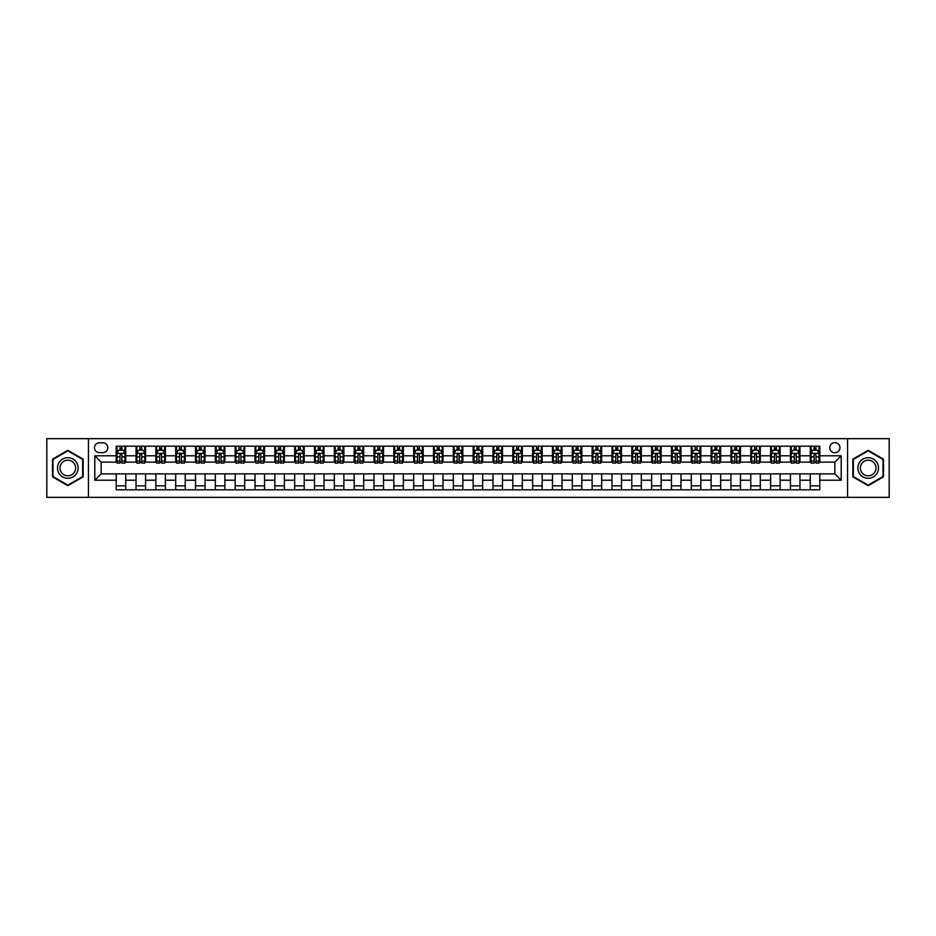 <?xml version="1.0" encoding="UTF-8"?>
<svg xmlns="http://www.w3.org/2000/svg" width="936" height="936" viewBox="0 0 936 936"><rect width="100%" height="100%" fill="white"/><g stroke="black" fill="none" stroke-linecap="round" stroke-linejoin="round"><path stroke-width="1.4" d="M834.865 442.623A5.078 5.078 0 0 0 829.787 447.689A5.078 5.078 0 0 0 834.865 452.767A5.078 5.078 0 0 0 839.943 447.689A5.078 5.078 0 0 0 834.865 442.623M847.56 497.344L889.2 497.344L889.2 438.656L847.56 438.656L847.56 497.344L88.44 497.344L88.44 438.656L46.8 438.656L46.8 497.344L88.44 497.344M99.391 452.615L102.878 452.615A4.914 4.914 0 0 0 107.804 447.689A4.914 4.914 0 0 0 102.878 442.775L99.391 442.775A4.914 4.914 0 0 0 94.477 447.689A4.914 4.914 0 0 0 99.391 452.615M847.56 438.656L88.44 438.656M116.204 480.215L94.793 480.215L94.793 455.785L116.204 455.785L116.204 462.127L101.135 462.127L101.135 473.873L116.204 473.873L116.204 489.809L819.796 489.809L819.796 473.873L834.865 473.873L834.865 462.127L819.796 462.127L819.796 455.785L841.207 455.785L841.207 480.215L819.796 480.215M819.796 455.785L819.796 446.191L116.204 446.191L116.204 455.785M810.272 446.191L810.272 462.127L811.067 462.127M814.086 462.127L815.981 462.127M819 462.127L819.796 462.127M810.272 462.127L799.168 462.127M790.44 446.191L790.44 462.127L791.236 462.127M794.255 462.127L796.15 462.127M790.44 462.127L779.337 462.127M770.609 446.191L770.609 462.127L771.404 462.127M774.423 462.127L776.33 462.127M770.609 462.127L759.505 462.127M750.777 446.191L750.777 462.127L751.573 462.127M754.591 462.127L756.499 462.127M750.777 462.127L739.674 462.127M730.957 446.191L730.957 462.127L731.741 462.127M734.76 462.127L736.667 462.127M730.957 462.127L719.842 462.127M711.126 446.191L711.126 462.127L711.91 462.127M714.928 462.127L716.836 462.127M711.126 462.127L700.023 462.127M691.294 446.191L691.294 462.127L692.09 462.127M695.097 462.127L697.004 462.127M691.294 462.127L680.191 462.127M671.463 446.191L671.463 462.127L672.259 462.127M675.265 462.127L677.173 462.127M671.463 462.127L660.36 462.127M651.631 446.191L651.631 462.127L652.427 462.127M655.434 462.127L657.341 462.127M651.631 462.127L640.528 462.127M631.8 446.191L631.8 462.127L632.596 462.127M635.602 462.127L637.51 462.127M631.8 462.127L620.697 462.127M611.968 446.191L611.968 462.127L612.764 462.127M615.783 462.127L617.678 462.127M611.968 462.127L600.865 462.127M592.137 446.191L592.137 462.127L592.933 462.127M595.951 462.127L597.847 462.127M592.137 462.127L581.034 462.127M572.305 446.191L572.305 462.127L573.101 462.127M576.12 462.127L578.015 462.127M572.305 462.127L561.202 462.127M552.474 446.191L552.474 462.127L553.27 462.127M556.288 462.127L558.184 462.127M552.474 462.127L541.371 462.127M532.642 446.191L532.642 462.127L533.438 462.127M536.457 462.127L538.364 462.127M532.642 462.127L521.539 462.127M512.823 446.191L512.823 462.127L513.607 462.127M516.625 462.127L518.532 462.127M512.823 462.127L501.708 462.127M492.991 446.191L492.991 462.127L493.775 462.127M496.794 462.127L498.701 462.127M492.991 462.127L481.876 462.127M473.16 446.191L473.16 462.127L473.944 462.127M476.962 462.127L478.869 462.127M473.16 462.127L462.056 462.127M453.328 446.191L453.328 462.127L454.124 462.127M457.131 462.127L459.038 462.127M453.328 462.127L442.225 462.127M433.497 446.191L433.497 462.127L434.292 462.127M437.299 462.127L439.206 462.127M433.497 462.127L422.393 462.127M413.665 446.191L413.665 462.127L414.461 462.127M417.468 462.127L419.375 462.127M413.665 462.127L402.562 462.127M393.834 446.191L393.834 462.127L394.629 462.127M397.636 462.127L399.543 462.127M393.834 462.127L382.73 462.127M374.002 446.191L374.002 462.127L374.798 462.127M377.816 462.127L379.712 462.127M374.002 462.127L362.899 462.127M354.171 446.191L354.171 462.127L354.966 462.127M357.985 462.127L359.88 462.127M354.171 462.127L343.067 462.127M334.339 446.191L334.339 462.127L335.135 462.127M338.153 462.127L340.049 462.127M334.339 462.127L323.236 462.127M314.508 446.191L314.508 462.127L315.303 462.127M318.322 462.127L320.217 462.127M314.508 462.127L303.404 462.127M294.676 446.191L294.676 462.127L295.472 462.127M298.49 462.127L300.397 462.127M294.676 462.127L283.573 462.127M274.856 446.191L274.856 462.127L275.64 462.127M278.659 462.127L280.566 462.127M274.856 462.127L263.741 462.127M255.025 446.191L255.025 462.127L255.809 462.127M258.827 462.127L260.734 462.127M255.025 462.127L243.91 462.127M235.193 446.191L235.193 462.127L235.977 462.127M238.996 462.127L240.903 462.127M235.193 462.127L224.09 462.127M215.362 446.191L215.362 462.127L216.157 462.127M219.164 462.127L221.071 462.127M215.362 462.127L204.259 462.127M195.53 446.191L195.53 462.127L196.326 462.127M199.333 462.127L201.24 462.127M195.53 462.127L184.427 462.127M175.699 446.191L175.699 462.127L176.494 462.127M179.501 462.127L181.409 462.127M175.699 462.127L164.596 462.127M155.867 446.191L155.867 462.127L156.663 462.127M159.67 462.127L161.577 462.127M155.867 462.127L144.764 462.127M136.036 446.191L136.036 462.127L136.832 462.127M139.85 462.127L141.745 462.127M136.036 462.127L124.933 462.127M116.204 462.127L117 462.127M120.019 462.127L121.914 462.127M116.204 473.873L125.728 473.873L125.728 489.809M819.796 473.873L125.728 473.873M125.728 446.191L125.728 462.127M116.204 450.157L117 450.157M120.019 450.157L121.914 450.157M124.933 450.157L125.728 450.157M116.204 485.842L125.728 485.842M136.036 473.873L136.036 489.809M145.56 446.191L145.56 462.127M136.036 450.157L136.832 450.157M139.85 450.157L141.745 450.157M144.764 450.157L145.56 450.157M145.56 473.873L145.56 489.809M136.036 485.842L145.56 485.842M155.867 473.873L155.867 489.809M165.391 473.873L165.391 489.809M155.867 485.842L165.391 485.842M165.391 446.191L165.391 462.127M155.867 450.157L156.663 450.157M159.67 450.157L161.577 450.157M164.596 450.157L165.391 450.157M175.699 473.873L175.699 489.809M185.223 473.873L185.223 489.809M175.699 485.842L185.223 485.842M185.223 446.191L185.223 462.127M175.699 450.157L176.494 450.157M179.501 450.157L181.409 450.157M184.427 450.157L185.223 450.157M195.53 473.873L195.53 489.809M205.042 473.873L205.042 489.809M195.53 485.842L205.042 485.842M205.042 446.191L205.042 462.127M195.53 450.157L196.326 450.157M199.333 450.157L201.24 450.157M204.259 450.157L205.042 450.157M215.362 473.873L215.362 489.809M224.874 473.873L224.874 489.809M215.362 485.842L224.874 485.842M224.874 446.191L224.874 462.127M215.362 450.157L216.157 450.157M219.164 450.157L221.071 450.157M224.09 450.157L224.874 450.157M235.193 473.873L235.193 489.809M244.706 473.873L244.706 489.809M235.193 485.842L244.706 485.842M244.706 446.191L244.706 462.127M235.193 450.157L235.977 450.157M238.996 450.157L240.903 450.157M243.91 450.157L244.706 450.157M255.025 473.873L255.025 489.809M264.537 473.873L264.537 489.809M255.025 485.842L264.537 485.842M264.537 446.191L264.537 462.127M255.025 450.157L255.809 450.157M258.827 450.157L260.734 450.157M263.741 450.157L264.537 450.157M274.856 473.873L274.856 489.809M284.368 473.873L284.368 489.809M274.856 485.842L284.368 485.842M284.368 446.191L284.368 462.127M274.856 450.157L275.64 450.157M278.659 450.157L280.566 450.157M283.573 450.157L284.368 450.157M294.676 473.873L294.676 489.809M304.2 473.873L304.2 489.809M294.676 485.842L304.2 485.842M304.2 446.191L304.2 462.127M294.676 450.157L295.472 450.157M298.49 450.157L300.397 450.157M303.404 450.157L304.2 450.157M314.508 473.873L314.508 489.809M324.031 473.873L324.031 489.809M314.508 485.842L324.031 485.842M324.031 446.191L324.031 462.127M314.508 450.157L315.303 450.157M318.322 450.157L320.217 450.157M323.236 450.157L324.031 450.157M334.339 473.873L334.339 489.809M343.863 473.873L343.863 489.809M334.339 485.842L343.863 485.842M343.863 446.191L343.863 462.127M334.339 450.157L335.135 450.157M338.153 450.157L340.049 450.157M343.067 450.157L343.863 450.157M354.171 473.873L354.171 489.809M363.695 473.873L363.695 489.809M354.171 485.842L363.695 485.842M363.695 446.191L363.695 462.127M354.171 450.157L354.966 450.157M357.985 450.157L359.88 450.157M362.899 450.157L363.695 450.157M374.002 473.873L374.002 489.809M383.526 473.873L383.526 489.809M374.002 485.842L383.526 485.842M383.526 446.191L383.526 462.127M374.002 450.157L374.798 450.157M377.816 450.157L379.712 450.157M382.73 450.157L383.526 450.157M393.834 473.873L393.834 489.809M403.357 473.873L403.357 489.809M393.834 485.842L403.357 485.842M403.357 446.191L403.357 462.127M393.834 450.157L394.629 450.157M397.636 450.157L399.543 450.157M402.562 450.157L403.357 450.157M413.665 473.873L413.665 489.809M423.177 473.873L423.177 489.809M413.665 485.842L423.177 485.842M423.177 446.191L423.177 462.127M413.665 450.157L414.461 450.157M417.468 450.157L419.375 450.157M422.393 450.157L423.177 450.157M433.497 473.873L433.497 489.809M443.009 473.873L443.009 489.809M433.497 485.842L443.009 485.842M443.009 446.191L443.009 462.127M433.497 450.157L434.292 450.157M437.299 450.157L439.206 450.157M442.225 450.157L443.009 450.157M453.328 473.873L453.328 489.809M462.84 473.873L462.84 489.809M453.328 485.842L462.84 485.842M462.84 446.191L462.84 462.127M453.328 450.157L454.124 450.157M457.131 450.157L459.038 450.157M462.056 450.157L462.84 450.157M473.16 473.873L473.16 489.809M482.672 473.873L482.672 489.809M473.16 485.842L482.672 485.842M482.672 446.191L482.672 462.127M473.16 450.157L473.944 450.157M476.962 450.157L478.869 450.157M481.876 450.157L482.672 450.157M492.991 473.873L492.991 489.809M502.503 473.873L502.503 489.809M492.991 485.842L502.503 485.842M502.503 446.191L502.503 462.127M492.991 450.157L493.775 450.157M496.794 450.157L498.701 450.157M501.708 450.157L502.503 450.157M512.823 473.873L512.823 489.809M522.335 473.873L522.335 489.809M512.823 485.842L522.335 485.842M522.335 446.191L522.335 462.127M512.823 450.157L513.607 450.157M516.625 450.157L518.532 450.157M521.539 450.157L522.335 450.157M532.642 473.873L532.642 489.809M542.166 473.873L542.166 489.809M532.642 485.842L542.166 485.842M542.166 446.191L542.166 462.127M532.642 450.157L533.438 450.157M536.457 450.157L538.364 450.157M541.371 450.157L542.166 450.157M552.474 473.873L552.474 489.809M561.998 473.873L561.998 489.809M552.474 485.842L561.998 485.842M561.998 446.191L561.998 462.127M552.474 450.157L553.27 450.157M556.288 450.157L558.184 450.157M561.202 450.157L561.998 450.157M572.305 473.873L572.305 489.809M581.829 473.873L581.829 489.809M572.305 485.842L581.829 485.842M581.829 446.191L581.829 462.127M572.305 450.157L573.101 450.157M576.12 450.157L578.015 450.157M581.034 450.157L581.829 450.157M592.137 473.873L592.137 489.809M601.661 473.873L601.661 489.809M592.137 485.842L601.661 485.842M601.661 446.191L601.661 462.127M592.137 450.157L592.933 450.157M595.951 450.157L597.847 450.157M600.865 450.157L601.661 450.157M611.968 473.873L611.968 489.809M621.492 473.873L621.492 489.809M611.968 485.842L621.492 485.842M621.492 446.191L621.492 462.127M611.968 450.157L612.764 450.157M615.783 450.157L617.678 450.157M620.697 450.157L621.492 450.157M631.8 473.873L631.8 489.809M641.324 473.873L641.324 489.809M631.8 485.842L641.324 485.842M641.324 446.191L641.324 462.127M631.8 450.157L632.596 450.157M635.602 450.157L637.51 450.157M640.528 450.157L641.324 450.157M651.631 473.873L651.631 489.809M661.144 473.873L661.144 489.809M651.631 485.842L661.144 485.842M661.144 446.191L661.144 462.127M651.631 450.157L652.427 450.157M655.434 450.157L657.341 450.157M660.36 450.157L661.144 450.157M671.463 473.873L671.463 489.809M680.975 473.873L680.975 489.809M671.463 485.842L680.975 485.842M680.975 446.191L680.975 462.127M671.463 450.157L672.259 450.157M675.265 450.157L677.173 450.157M680.191 450.157L680.975 450.157M691.294 473.873L691.294 489.809M700.807 473.873L700.807 489.809M691.294 485.842L700.807 485.842M700.807 446.191L700.807 462.127M691.294 450.157L692.09 450.157M695.097 450.157L697.004 450.157M700.023 450.157L700.807 450.157M711.126 473.873L711.126 489.809M720.638 473.873L720.638 489.809M711.126 485.842L720.638 485.842M720.638 446.191L720.638 462.127M711.126 450.157L711.91 450.157M714.928 450.157L716.836 450.157M719.842 450.157L720.638 450.157M730.957 473.873L730.957 489.809M740.47 473.873L740.47 489.809M730.957 485.842L740.47 485.842M740.47 446.191L740.47 462.127M730.957 450.157L731.741 450.157M734.76 450.157L736.667 450.157M739.674 450.157L740.47 450.157M750.777 473.873L750.777 489.809M760.301 473.873L760.301 489.809M750.777 485.842L760.301 485.842M760.301 446.191L760.301 462.127M750.777 450.157L751.573 450.157M754.591 450.157L756.499 450.157M759.505 450.157L760.301 450.157M770.609 473.873L770.609 489.809M780.133 473.873L780.133 489.809M770.609 485.842L780.133 485.842M780.133 446.191L780.133 462.127M770.609 450.157L771.404 450.157M774.423 450.157L776.33 450.157M779.337 450.157L780.133 450.157M790.44 473.873L790.44 489.809M799.964 473.873L799.964 489.809M790.44 485.842L799.964 485.842M799.964 446.191L799.964 462.127M790.44 450.157L791.236 450.157M794.255 450.157L796.15 450.157M799.168 450.157L799.964 450.157M810.272 473.873L810.272 489.809M810.272 485.842L819.796 485.842M810.272 450.157L811.067 450.157M814.086 450.157L815.981 450.157M819 450.157L819.796 450.157M101.135 462.127L94.793 455.785M101.135 473.873L94.793 480.215M841.207 455.785L834.865 462.127M841.207 480.215L834.865 473.873M67.825 485.679L83.128 476.833L83.128 459.166L67.825 450.321L52.51 459.166L52.51 476.833L67.825 485.679M883.49 459.166L868.175 450.321L852.871 459.166L852.871 476.833L868.175 485.679L883.49 476.833L883.49 459.166M121.914 448.25L120.019 448.25M124.933 461.097L121.914 461.097L121.914 463.086L124.933 463.086L124.933 453.41L123.341 450.228L118.591 450.228L117 453.41L117 463.086L120.019 463.086L120.019 461.097L117 461.097M117 453.41L117 446.191M124.933 453.41L124.933 446.191M120.019 450.228L120.019 446.191M121.914 446.191L121.914 450.228M121.914 461.097L121.914 454.592L120.019 454.592L120.019 461.097M141.745 448.25L139.85 448.25M144.764 461.097L141.745 461.097L141.745 463.086L144.764 463.086L144.764 453.41L143.173 450.228L138.423 450.228L136.832 453.41L136.832 463.086L139.85 463.086L139.85 461.097L136.832 461.097M136.832 453.41L136.832 446.191M144.764 453.41L144.764 446.191M139.85 450.228L139.85 446.191M141.745 446.191L141.745 450.228M141.745 461.097L141.745 454.592L139.85 454.592L139.85 461.097M161.577 448.25L159.67 448.25M164.596 461.097L161.577 461.097L161.577 463.086L164.596 463.086L164.596 453.41L163.004 450.228L158.242 450.228L156.663 453.41L156.663 463.086L159.67 463.086L159.67 461.097L156.663 461.097M156.663 453.41L156.663 446.191M164.596 453.41L164.596 446.191M159.67 450.228L159.67 446.191M161.577 446.191L161.577 450.228M161.577 461.097L161.577 454.592L159.67 454.592L159.67 461.097M181.409 448.25L179.501 448.25M184.427 461.097L181.409 461.097L181.409 463.086L184.427 463.086L184.427 453.41L182.836 450.228L178.074 450.228L176.494 453.41L176.494 463.086L179.501 463.086L179.501 461.097L176.494 461.097M176.494 453.41L176.494 446.191M184.427 453.41L184.427 446.191M179.501 450.228L179.501 446.191M181.409 446.191L181.409 450.228M181.409 461.097L181.409 454.592L179.501 454.592L179.501 461.097M201.24 448.25L199.333 448.25M204.259 461.097L201.24 461.097L201.24 463.086L204.259 463.086L204.259 453.41L202.667 450.228L197.905 450.228L196.326 453.41L196.326 463.086L199.333 463.086L199.333 461.097L196.326 461.097M196.326 453.41L196.326 446.191M204.259 453.41L204.259 446.191M199.333 450.228L199.333 446.191M201.24 446.191L201.24 450.228M201.24 461.097L201.24 454.592L199.333 454.592L199.333 461.097M76.752 462.84A10.308 10.308 0 0 0 62.665 459.073A10.308 10.308 0 0 0 58.886 473.16A10.308 10.308 0 0 0 72.973 476.927A10.308 10.308 0 0 0 76.752 462.84M74.576 464.092A7.804 7.804 0 0 0 63.917 461.237A7.804 7.804 0 0 0 61.062 471.908A7.804 7.804 0 0 0 71.721 474.763A7.804 7.804 0 0 0 74.576 464.092M67.825 485.129L52.989 476.564L52.989 459.436L67.825 450.871L82.649 459.436L82.649 476.564L67.825 485.129M868.175 478.308A10.308 10.308 0 0 0 878.495 468A10.308 10.308 0 0 0 868.175 457.692A10.308 10.308 0 0 0 857.867 468A10.308 10.308 0 0 0 868.175 478.308M868.175 475.804A7.804 7.804 0 0 0 875.991 468A7.804 7.804 0 0 0 868.175 460.196A7.804 7.804 0 0 0 860.371 468A7.804 7.804 0 0 0 868.175 475.804M853.351 459.436L868.175 450.871L883.011 459.436L883.011 476.564L868.175 485.129L853.351 476.564L853.351 459.436M221.071 448.25L219.164 448.25M224.09 461.097L221.071 461.097L221.071 463.086L224.09 463.086L224.09 453.41L222.499 450.228L217.737 450.228L216.157 453.41L216.157 463.086L219.164 463.086L219.164 461.097L216.157 461.097M216.157 453.41L216.157 446.191M224.09 453.41L224.09 446.191M219.164 450.228L219.164 446.191M221.071 446.191L221.071 450.228M221.071 461.097L221.071 454.592L219.164 454.592L219.164 461.097M240.903 448.25L238.996 448.25M243.91 461.097L240.903 461.097L240.903 463.086L243.91 463.086L243.91 453.41L242.33 450.228L237.569 450.228L235.977 453.41L235.977 463.086L238.996 463.086L238.996 461.097L235.977 461.097M235.977 453.41L235.977 446.191M243.91 453.41L243.91 446.191M238.996 450.228L238.996 446.191M240.903 446.191L240.903 450.228M240.903 461.097L240.903 454.592L238.996 454.592L238.996 461.097M260.734 448.25L258.827 448.25M263.741 461.097L260.734 461.097L260.734 463.086L263.741 463.086L263.741 453.41L262.162 450.228L257.4 450.228L255.809 453.41L255.809 463.086L258.827 463.086L258.827 461.097L255.809 461.097M255.809 453.41L255.809 446.191M263.741 453.41L263.741 446.191M258.827 450.228L258.827 446.191M260.734 446.191L260.734 450.228M260.734 461.097L260.734 454.592L258.827 454.592L258.827 461.097M280.566 448.25L278.659 448.25M283.573 461.097L280.566 461.097L280.566 463.086L283.573 463.086L283.573 453.41L281.993 450.228L277.231 450.228L275.64 453.41L275.64 463.086L278.659 463.086L278.659 461.097L275.64 461.097M275.64 453.41L275.64 446.191M283.573 453.41L283.573 446.191M278.659 450.228L278.659 446.191M280.566 446.191L280.566 450.228M280.566 461.097L280.566 454.592L278.659 454.592L278.659 461.097M300.397 448.25L298.49 448.25M303.404 461.097L300.397 461.097L300.397 463.086L303.404 463.086L303.404 453.41L301.825 450.228L297.063 450.228L295.472 453.41L295.472 463.086L298.49 463.086L298.49 461.097L295.472 461.097M295.472 453.41L295.472 446.191M303.404 453.41L303.404 446.191M298.49 450.228L298.49 446.191M300.397 446.191L300.397 450.228M300.397 461.097L300.397 454.592L298.49 454.592L298.49 461.097M320.217 448.25L318.322 448.25M323.236 461.097L320.217 461.097L320.217 463.086L323.236 463.086L323.236 453.41L321.656 450.228L316.894 450.228L315.303 453.41L315.303 463.086L318.322 463.086L318.322 461.097L315.303 461.097M315.303 453.41L315.303 446.191M323.236 453.41L323.236 446.191M318.322 450.228L318.322 446.191M320.217 446.191L320.217 450.228M320.217 461.097L320.217 454.592L318.322 454.592L318.322 461.097M340.049 448.25L338.153 448.25M343.067 461.097L340.049 461.097L340.049 463.086L343.067 463.086L343.067 453.41L341.476 450.228L336.726 450.228L335.135 453.41L335.135 463.086L338.153 463.086L338.153 461.097L335.135 461.097M335.135 453.41L335.135 446.191M343.067 453.41L343.067 446.191M338.153 450.228L338.153 446.191M340.049 446.191L340.049 450.228M340.049 461.097L340.049 454.592L338.153 454.592L338.153 461.097M359.88 448.25L357.985 448.25M362.899 461.097L359.88 461.097L359.88 463.086L362.899 463.086L362.899 453.41L361.308 450.228L356.558 450.228L354.966 453.41L354.966 463.086L357.985 463.086L357.985 461.097L354.966 461.097M354.966 453.41L354.966 446.191M362.899 453.41L362.899 446.191M357.985 450.228L357.985 446.191M359.88 446.191L359.88 450.228M359.88 461.097L359.88 454.592L357.985 454.592L357.985 461.097M379.712 448.25L377.816 448.25M382.73 461.097L379.712 461.097L379.712 463.086L382.73 463.086L382.73 453.41L381.139 450.228L376.377 450.228L374.798 453.41L374.798 463.086L377.816 463.086L377.816 461.097L374.798 461.097M374.798 453.41L374.798 446.191M382.73 453.41L382.73 446.191M377.816 450.228L377.816 446.191M379.712 446.191L379.712 450.228M379.712 461.097L379.712 454.592L377.816 454.592L377.816 461.097M399.543 448.25L397.636 448.25M402.562 461.097L399.543 461.097L399.543 463.086L402.562 463.086L402.562 453.41L400.971 450.228L396.209 450.228L394.629 453.41L394.629 463.086L397.636 463.086L397.636 461.097L394.629 461.097M394.629 453.41L394.629 446.191M402.562 453.41L402.562 446.191M397.636 450.228L397.636 446.191M399.543 446.191L399.543 450.228M399.543 461.097L399.543 454.592L397.636 454.592L397.636 461.097M419.375 448.25L417.468 448.25M422.393 461.097L419.375 461.097L419.375 463.086L422.393 463.086L422.393 453.41L420.802 450.228L416.04 450.228L414.461 453.41L414.461 463.086L417.468 463.086L417.468 461.097L414.461 461.097M414.461 453.41L414.461 446.191M422.393 453.41L422.393 446.191M417.468 450.228L417.468 446.191M419.375 446.191L419.375 450.228M419.375 461.097L419.375 454.592L417.468 454.592L417.468 461.097M439.206 448.25L437.299 448.25M442.225 461.097L439.206 461.097L439.206 463.086L442.225 463.086L442.225 453.41L440.634 450.228L435.872 450.228L434.292 453.41L434.292 463.086L437.299 463.086L437.299 461.097L434.292 461.097M434.292 453.41L434.292 446.191M442.225 453.41L442.225 446.191M437.299 450.228L437.299 446.191M439.206 446.191L439.206 450.228M439.206 461.097L439.206 454.592L437.299 454.592L437.299 461.097M459.038 448.25L457.131 448.25M462.056 461.097L459.038 461.097L459.038 463.086L462.056 463.086L462.056 453.41L460.465 450.228L455.703 450.228L454.124 453.41L454.124 463.086L457.131 463.086L457.131 461.097L454.124 461.097M454.124 453.41L454.124 446.191M462.056 453.41L462.056 446.191M457.131 450.228L457.131 446.191M459.038 446.191L459.038 450.228M459.038 461.097L459.038 454.592L457.131 454.592L457.131 461.097M478.869 448.25L476.962 448.25M481.876 461.097L478.869 461.097L478.869 463.086L481.876 463.086L481.876 453.41L480.297 450.228L475.535 450.228L473.944 453.41L473.944 463.086L476.962 463.086L476.962 461.097L473.944 461.097M473.944 453.41L473.944 446.191M481.876 453.41L481.876 446.191M476.962 450.228L476.962 446.191M478.869 446.191L478.869 450.228M478.869 461.097L478.869 454.592L476.962 454.592L476.962 461.097M498.701 448.25L496.794 448.25M501.708 461.097L498.701 461.097L498.701 463.086L501.708 463.086L501.708 453.41L500.128 450.228L495.366 450.228L493.775 453.41L493.775 463.086L496.794 463.086L496.794 461.097L493.775 461.097M493.775 453.41L493.775 446.191M501.708 453.41L501.708 446.191M496.794 450.228L496.794 446.191M498.701 446.191L498.701 450.228M498.701 461.097L498.701 454.592L496.794 454.592L496.794 461.097M518.532 448.25L516.625 448.25M521.539 461.097L518.532 461.097L518.532 463.086L521.539 463.086L521.539 453.41L519.96 450.228L515.198 450.228L513.607 453.41L513.607 463.086L516.625 463.086L516.625 461.097L513.607 461.097M513.607 453.41L513.607 446.191M521.539 453.41L521.539 446.191M516.625 450.228L516.625 446.191M518.532 446.191L518.532 450.228M518.532 461.097L518.532 454.592L516.625 454.592L516.625 461.097M538.364 448.25L536.457 448.25M541.371 461.097L538.364 461.097L538.364 463.086L541.371 463.086L541.371 453.41L539.791 450.228L535.029 450.228L533.438 453.41L533.438 463.086L536.457 463.086L536.457 461.097L533.438 461.097M533.438 453.41L533.438 446.191M541.371 453.41L541.371 446.191M536.457 450.228L536.457 446.191M538.364 446.191L538.364 450.228M538.364 461.097L538.364 454.592L536.457 454.592L536.457 461.097M558.184 448.25L556.288 448.25M561.202 461.097L558.184 461.097L558.184 463.086L561.202 463.086L561.202 453.41L559.623 450.228L554.861 450.228L553.27 453.41L553.27 463.086L556.288 463.086L556.288 461.097L553.27 461.097M553.27 453.41L553.27 446.191M561.202 453.41L561.202 446.191M556.288 450.228L556.288 446.191M558.184 446.191L558.184 450.228M558.184 461.097L558.184 454.592L556.288 454.592L556.288 461.097M578.015 448.25L576.12 448.25M581.034 461.097L578.015 461.097L578.015 463.086L581.034 463.086L581.034 453.41L579.442 450.228L574.692 450.228L573.101 453.41L573.101 463.086L576.12 463.086L576.12 461.097L573.101 461.097M573.101 453.41L573.101 446.191M581.034 453.41L581.034 446.191M576.12 450.228L576.12 446.191M578.015 446.191L578.015 450.228M578.015 461.097L578.015 454.592L576.12 454.592L576.12 461.097M597.847 448.25L595.951 448.25M600.865 461.097L597.847 461.097L597.847 463.086L600.865 463.086L600.865 453.41L599.274 450.228L594.524 450.228L592.933 453.41L592.933 463.086L595.951 463.086L595.951 461.097L592.933 461.097M592.933 453.41L592.933 446.191M600.865 453.41L600.865 446.191M595.951 450.228L595.951 446.191M597.847 446.191L597.847 450.228M597.847 461.097L597.847 454.592L595.951 454.592L595.951 461.097M617.678 448.25L615.783 448.25M620.697 461.097L617.678 461.097L617.678 463.086L620.697 463.086L620.697 453.41L619.105 450.228L614.344 450.228L612.764 453.41L612.764 463.086L615.783 463.086L615.783 461.097L612.764 461.097M612.764 453.41L612.764 446.191M620.697 453.41L620.697 446.191M615.783 450.228L615.783 446.191M617.678 446.191L617.678 450.228M617.678 461.097L617.678 454.592L615.783 454.592L615.783 461.097M637.51 448.25L635.602 448.25M640.528 461.097L637.51 461.097L637.51 463.086L640.528 463.086L640.528 453.41L638.937 450.228L634.175 450.228L632.596 453.41L632.596 463.086L635.602 463.086L635.602 461.097L632.596 461.097M632.596 453.41L632.596 446.191M640.528 453.41L640.528 446.191M635.602 450.228L635.602 446.191M637.51 446.191L637.51 450.228M637.51 461.097L637.51 454.592L635.602 454.592L635.602 461.097M657.341 448.25L655.434 448.25M660.36 461.097L657.341 461.097L657.341 463.086L660.36 463.086L660.36 453.41L658.768 450.228L654.007 450.228L652.427 453.41L652.427 463.086L655.434 463.086L655.434 461.097L652.427 461.097M652.427 453.41L652.427 446.191M660.36 453.41L660.36 446.191M655.434 450.228L655.434 446.191M657.341 446.191L657.341 450.228M657.341 461.097L657.341 454.592L655.434 454.592L655.434 461.097M677.173 448.25L675.265 448.25M680.191 461.097L677.173 461.097L677.173 463.086L680.191 463.086L680.191 453.41L678.6 450.228L673.838 450.228L672.259 453.41L672.259 463.086L675.265 463.086L675.265 461.097L672.259 461.097M672.259 453.41L672.259 446.191M680.191 453.41L680.191 446.191M675.265 450.228L675.265 446.191M677.173 446.191L677.173 450.228M677.173 461.097L677.173 454.592L675.265 454.592L675.265 461.097M697.004 448.25L695.097 448.25M700.023 461.097L697.004 461.097L697.004 463.086L700.023 463.086L700.023 453.41L698.432 450.228L693.67 450.228L692.09 453.41L692.09 463.086L695.097 463.086L695.097 461.097L692.09 461.097M692.09 453.41L692.09 446.191M700.023 453.41L700.023 446.191M695.097 450.228L695.097 446.191M697.004 446.191L697.004 450.228M697.004 461.097L697.004 454.592L695.097 454.592L695.097 461.097M716.836 448.25L714.928 448.25M719.842 461.097L716.836 461.097L716.836 463.086L719.842 463.086L719.842 453.41L718.263 450.228L713.501 450.228L711.91 453.41L711.91 463.086L714.928 463.086L714.928 461.097L711.91 461.097M711.91 453.41L711.91 446.191M719.842 453.41L719.842 446.191M714.928 450.228L714.928 446.191M716.836 446.191L716.836 450.228M716.836 461.097L716.836 454.592L714.928 454.592L714.928 461.097M736.667 448.25L734.76 448.25M739.674 461.097L736.667 461.097L736.667 463.086L739.674 463.086L739.674 453.41L738.094 450.228L733.333 450.228L731.741 453.41L731.741 463.086L734.76 463.086L734.76 461.097L731.741 461.097M731.741 453.41L731.741 446.191M739.674 453.41L739.674 446.191M734.76 450.228L734.76 446.191M736.667 446.191L736.667 450.228M736.667 461.097L736.667 454.592L734.76 454.592L734.76 461.097M756.499 448.25L754.591 448.25M759.505 461.097L756.499 461.097L756.499 463.086L759.505 463.086L759.505 453.41L757.926 450.228L753.164 450.228L751.573 453.41L751.573 463.086L754.591 463.086L754.591 461.097L751.573 461.097M751.573 453.41L751.573 446.191M759.505 453.41L759.505 446.191M754.591 450.228L754.591 446.191M756.499 446.191L756.499 450.228M756.499 461.097L756.499 454.592L754.591 454.592L754.591 461.097M776.33 448.25L774.423 448.25M779.337 461.097L776.33 461.097L776.33 463.086L779.337 463.086L779.337 453.41L777.757 450.228L772.996 450.228L771.404 453.41L771.404 463.086L774.423 463.086L774.423 461.097L771.404 461.097M771.404 453.41L771.404 446.191M779.337 453.41L779.337 446.191M774.423 450.228L774.423 446.191M776.33 446.191L776.33 450.228M776.33 461.097L776.33 454.592L774.423 454.592L774.423 461.097M796.15 448.25L794.255 448.25M799.168 461.097L796.15 461.097L796.15 463.086L799.168 463.086L799.168 453.41L797.577 450.228L792.827 450.228L791.236 453.41L791.236 463.086L794.255 463.086L794.255 461.097L791.236 461.097M791.236 453.41L791.236 446.191M799.168 453.41L799.168 446.191M794.255 450.228L794.255 446.191M796.15 446.191L796.15 450.228M796.15 461.097L796.15 454.592L794.255 454.592L794.255 461.097M815.981 448.25L814.086 448.25M819 461.097L815.981 461.097L815.981 463.086L819 463.086L819 453.41L817.409 450.228L812.659 450.228L811.067 453.41L811.067 463.086L814.086 463.086L814.086 461.097L811.067 461.097M811.067 453.41L811.067 446.191M819 453.41L819 446.191M814.086 450.228L814.086 446.191M815.981 446.191L815.981 450.228M815.981 461.097L815.981 454.592L814.086 454.592L814.086 461.097M136.036 480.215L125.728 480.215M136.036 455.785L125.728 455.785M155.867 455.785L145.56 455.785M155.867 480.215L145.56 480.215M175.699 455.785L165.391 455.785M175.699 480.215L165.391 480.215M195.53 455.785L185.223 455.785M195.53 480.215L185.223 480.215M215.362 455.785L205.042 455.785M215.362 480.215L205.042 480.215M235.193 455.785L224.874 455.785M235.193 480.215L224.874 480.215M255.025 455.785L244.706 455.785M255.025 480.215L244.706 480.215M274.856 455.785L264.537 455.785M274.856 480.215L264.537 480.215M294.676 455.785L284.368 455.785M294.676 480.215L284.368 480.215M314.508 455.785L304.2 455.785M314.508 480.215L304.2 480.215M334.339 455.785L324.031 455.785M334.339 480.215L324.031 480.215M354.171 455.785L343.863 455.785M354.171 480.215L343.863 480.215M374.002 455.785L363.695 455.785M374.002 480.215L363.695 480.215M393.834 455.785L383.526 455.785M393.834 480.215L383.526 480.215M413.665 455.785L403.357 455.785M413.665 480.215L403.357 480.215M433.497 455.785L423.177 455.785M433.497 480.215L423.177 480.215M453.328 455.785L443.009 455.785M453.328 480.215L443.009 480.215M473.16 455.785L462.84 455.785M473.16 480.215L462.84 480.215M492.991 455.785L482.672 455.785M492.991 480.215L482.672 480.215M512.823 455.785L502.503 455.785M512.823 480.215L502.503 480.215M532.642 455.785L522.335 455.785M532.642 480.215L522.335 480.215M552.474 455.785L542.166 455.785M552.474 480.215L542.166 480.215M572.305 455.785L561.998 455.785M572.305 480.215L561.998 480.215M592.137 455.785L581.829 455.785M592.137 480.215L581.829 480.215M611.968 455.785L601.661 455.785M611.968 480.215L601.661 480.215M631.8 455.785L621.492 455.785M631.8 480.215L621.492 480.215M651.631 455.785L641.324 455.785M651.631 480.215L641.324 480.215M671.463 455.785L661.144 455.785M671.463 480.215L661.144 480.215M691.294 455.785L680.975 455.785M691.294 480.215L680.975 480.215M711.126 455.785L700.807 455.785M711.126 480.215L700.807 480.215M730.957 455.785L720.638 455.785M730.957 480.215L720.638 480.215M750.777 455.785L740.47 455.785M750.777 480.215L740.47 480.215M770.609 455.785L760.301 455.785M770.609 480.215L760.301 480.215M790.44 455.785L780.133 455.785M790.44 480.215L780.133 480.215M810.272 455.785L799.964 455.785M810.272 480.215L799.964 480.215M124.897 453.328L117.035 453.328M117 450.427L118.486 450.427M123.447 450.427L124.933 450.427M120.019 456.838L117 456.838M124.933 456.838L121.914 456.838M121.914 449.257L120.019 449.257M144.717 453.328L136.867 453.328M136.832 450.427L138.317 450.427M143.267 450.427L144.764 450.427M139.85 456.838L136.832 456.838M144.764 456.838L141.745 456.838M141.745 449.257L139.85 449.257M164.549 453.328L156.698 453.328M156.663 450.427L158.149 450.427M163.098 450.427L164.596 450.427M159.67 456.838L156.663 456.838M164.596 456.838L161.577 456.838M161.577 449.257L159.67 449.257M184.38 453.328L176.53 453.328M176.494 450.427L177.98 450.427M182.929 450.427L184.427 450.427M179.501 456.838L176.494 456.838M184.427 456.838L181.409 456.838M181.409 449.257L179.501 449.257M204.212 453.328L196.361 453.328M196.326 450.427L197.812 450.427M202.761 450.427L204.259 450.427M199.333 456.838L196.326 456.838M204.259 456.838L201.24 456.838M201.24 449.257L199.333 449.257M224.043 453.328L216.193 453.328M216.157 450.427L217.643 450.427M222.592 450.427L224.09 450.427M219.164 456.838L216.157 456.838M224.09 456.838L221.071 456.838M221.071 449.257L219.164 449.257M243.875 453.328L236.024 453.328M235.977 450.427L237.475 450.427M242.424 450.427L243.91 450.427M238.996 456.838L235.977 456.838M243.91 456.838L240.903 456.838M240.903 449.257L238.996 449.257M263.706 453.328L255.856 453.328M255.809 450.427L257.306 450.427M262.255 450.427L263.741 450.427M258.827 456.838L255.809 456.838M263.741 456.838L260.734 456.838M260.734 449.257L258.827 449.257M283.538 453.328L275.687 453.328M275.64 450.427L277.138 450.427M282.087 450.427L283.573 450.427M278.659 456.838L275.64 456.838M283.573 456.838L280.566 456.838M280.566 449.257L278.659 449.257M303.369 453.328L295.519 453.328M295.472 450.427L296.969 450.427M301.918 450.427L303.404 450.427M298.49 456.838L295.472 456.838M303.404 456.838L300.397 456.838M300.397 449.257L298.49 449.257M323.201 453.328L315.35 453.328M315.303 450.427L316.801 450.427M321.75 450.427L323.236 450.427M318.322 456.838L315.303 456.838M323.236 456.838L320.217 456.838M320.217 449.257L318.322 449.257M343.032 453.328L335.17 453.328M335.135 450.427L336.632 450.427M341.581 450.427L343.067 450.427M338.153 456.838L335.135 456.838M343.067 456.838L340.049 456.838M340.049 449.257L338.153 449.257M362.864 453.328L355.001 453.328M354.966 450.427L356.452 450.427M361.401 450.427L362.899 450.427M357.985 456.838L354.966 456.838M362.899 456.838L359.88 456.838M359.88 449.257L357.985 449.257M382.684 453.328L374.833 453.328M374.798 450.427L376.284 450.427M381.233 450.427L382.73 450.427M377.816 456.838L374.798 456.838M382.73 456.838L379.712 456.838M379.712 449.257L377.816 449.257M402.515 453.328L394.664 453.328M394.629 450.427L396.115 450.427M401.064 450.427L402.562 450.427M397.636 456.838L394.629 456.838M402.562 456.838L399.543 456.838M399.543 449.257L397.636 449.257M422.347 453.328L414.496 453.328M414.461 450.427L415.947 450.427M420.896 450.427L422.393 450.427M417.468 456.838L414.461 456.838M422.393 456.838L419.375 456.838M419.375 449.257L417.468 449.257M442.178 453.328L434.327 453.328M434.292 450.427L435.778 450.427M440.727 450.427L442.225 450.427M437.299 456.838L434.292 456.838M442.225 456.838L439.206 456.838M439.206 449.257L437.299 449.257M462.01 453.328L454.159 453.328M454.124 450.427L455.61 450.427M460.559 450.427L462.056 450.427M457.131 456.838L454.124 456.838M462.056 456.838L459.038 456.838M459.038 449.257L457.131 449.257M481.841 453.328L473.99 453.328M473.944 450.427L475.441 450.427M480.39 450.427L481.876 450.427M476.962 456.838L473.944 456.838M481.876 456.838L478.869 456.838M478.869 449.257L476.962 449.257M501.673 453.328L493.822 453.328M493.775 450.427L495.273 450.427M500.222 450.427L501.708 450.427M496.794 456.838L493.775 456.838M501.708 456.838L498.701 456.838M498.701 449.257L496.794 449.257M521.504 453.328L513.653 453.328M513.607 450.427L515.104 450.427M520.053 450.427L521.539 450.427M516.625 456.838L513.607 456.838M521.539 456.838L518.532 456.838M518.532 449.257L516.625 449.257M541.336 453.328L533.485 453.328M533.438 450.427L534.936 450.427M539.885 450.427L541.371 450.427M536.457 456.838L533.438 456.838M541.371 456.838L538.364 456.838M538.364 449.257L536.457 449.257M561.167 453.328L553.316 453.328M553.27 450.427L554.767 450.427M559.716 450.427L561.202 450.427M556.288 456.838L553.27 456.838M561.202 456.838L558.184 456.838M558.184 449.257L556.288 449.257M580.999 453.328L573.136 453.328M573.101 450.427L574.599 450.427M579.548 450.427L581.034 450.427M576.12 456.838L573.101 456.838M581.034 456.838L578.015 456.838M578.015 449.257L576.12 449.257M600.83 453.328L592.968 453.328M592.933 450.427L594.418 450.427M599.368 450.427L600.865 450.427M595.951 456.838L592.933 456.838M600.865 456.838L597.847 456.838M597.847 449.257L595.951 449.257M620.65 453.328L612.799 453.328M612.764 450.427L614.25 450.427M619.199 450.427L620.697 450.427M615.783 456.838L612.764 456.838M620.697 456.838L617.678 456.838M617.678 449.257L615.783 449.257M640.481 453.328L632.631 453.328M632.596 450.427L634.082 450.427M639.031 450.427L640.528 450.427M635.602 456.838L632.596 456.838M640.528 456.838L637.51 456.838M637.51 449.257L635.602 449.257M660.313 453.328L652.462 453.328M652.427 450.427L653.913 450.427M658.862 450.427L660.36 450.427M655.434 456.838L652.427 456.838M660.36 456.838L657.341 456.838M657.341 449.257L655.434 449.257M680.144 453.328L672.294 453.328M672.259 450.427L673.745 450.427M678.694 450.427L680.191 450.427M675.265 456.838L672.259 456.838M680.191 456.838L677.173 456.838M677.173 449.257L675.265 449.257M699.976 453.328L692.125 453.328M692.09 450.427L693.576 450.427M698.525 450.427L700.023 450.427M695.097 456.838L692.09 456.838M700.023 456.838L697.004 456.838M697.004 449.257L695.097 449.257M719.807 453.328L711.957 453.328M711.91 450.427L713.407 450.427M718.357 450.427L719.842 450.427M714.928 456.838L711.91 456.838M719.842 456.838L716.836 456.838M716.836 449.257L714.928 449.257M739.639 453.328L731.788 453.328M731.741 450.427L733.239 450.427M738.188 450.427L739.674 450.427M734.76 456.838L731.741 456.838M739.674 456.838L736.667 456.838M736.667 449.257L734.76 449.257M759.47 453.328L751.62 453.328M751.573 450.427L753.07 450.427M758.02 450.427L759.505 450.427M754.591 456.838L751.573 456.838M759.505 456.838L756.499 456.838M756.499 449.257L754.591 449.257M779.302 453.328L771.451 453.328M771.404 450.427L772.902 450.427M777.851 450.427L779.337 450.427M774.423 456.838L771.404 456.838M779.337 456.838L776.33 456.838M776.33 449.257L774.423 449.257M799.133 453.328L791.283 453.328M791.236 450.427L792.733 450.427M797.683 450.427L799.168 450.427M794.255 456.838L791.236 456.838M799.168 456.838L796.15 456.838M796.15 449.257L794.255 449.257M818.965 453.328L811.102 453.328M811.067 450.427L812.553 450.427M817.514 450.427L819 450.427M814.086 456.838L811.067 456.838M819 456.838L815.981 456.838M815.981 449.257L814.086 449.257"/></g></svg>
